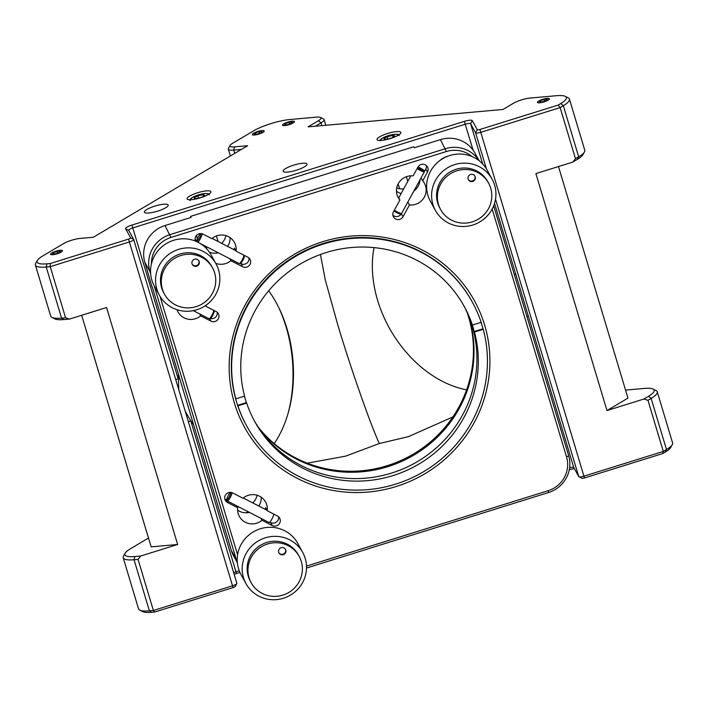 <?xml version="1.0" encoding="UTF-8"?>
<svg xmlns="http://www.w3.org/2000/svg" width="708" height="708" viewBox="0 0 708 708"><rect width="100%" height="100%" fill="white"/><g stroke="black" fill="none" stroke-linecap="round" stroke-linejoin="round"><path stroke-width="1.06" d="M558.187 105.067L560.143 107.589L480.891 132.308A4.983 1.124 163.3 0 1 475.59 132.785L470.608 123.714A4.983 1.124 -16.7 0 0 465.306 124.192L132.9 227.887A4.983 1.124 -16.7 0 0 129.706 229.233A4.983 1.124 -16.7 0 0 128.679 230.321A4.983 1.124 -16.7 0 0 128.706 230.374L133.688 239.446A4.983 1.124 163.3 0 1 133.706 239.499A4.983 1.124 163.3 0 1 132.688 240.596A4.983 1.124 163.3 0 1 129.493 241.932L50.233 266.659L50.241 263.526L128.52 239.109A2.487 0.566 -16.7 0 0 130.113 238.437A2.487 0.566 -16.7 0 0 130.617 237.861L125.635 228.79A7.469 1.69 163.3 0 1 127.13 227.073A7.469 1.69 163.3 0 1 131.927 225.056L464.333 121.36A7.469 1.69 163.3 0 1 472.28 120.652L477.263 129.723A2.487 0.566 -16.7 0 0 479.918 129.484L558.187 105.067L560.754 103.545A27.391 6.195 -16.7 0 0 565.232 96.359A27.391 6.195 -16.7 0 0 556.444 95.704L530.204 98.049A12.452 2.814 -16.7 0 0 513.415 103.288L503.025 109.448L308.077 126.865L318.458 120.705A12.452 2.814 -16.7 0 0 320.494 117.439A12.452 2.814 -16.7 0 0 316.503 117.139L290.253 119.484A27.391 6.195 -16.7 0 0 253.322 131.007L232.56 143.326A12.452 2.814 -16.7 0 0 230.144 145.344A12.452 2.814 -16.7 0 0 234.516 146.892L247.632 145.715L93.376 237.242L80.252 238.419A12.452 2.814 -16.7 0 0 63.463 243.658L42.701 255.977A27.391 6.195 -16.7 0 0 37.391 260.411A27.391 6.195 -16.7 0 0 47.002 263.819L50.241 263.526M178.788 389.745L178.336 374.744M320.432 254.482L325.308 280.014L337.566 324.069C349.796 365.523 370.496 424.694 379.346 443.518L408.445 436.641L452.881 416.932M268.695 290.758A104.58 68.472 -95.1 0 1 279.085 308.237A104.58 68.472 -95.1 0 1 286.952 328.592A104.58 68.472 -95.1 0 1 288.377 412.321A104.58 68.472 -95.1 0 1 274.191 443.58M288.023 413.587A109.554 71.729 84.9 0 0 286.165 327.167A109.554 71.729 84.9 0 0 278.51 307.051M466.599 389.825A104.58 75.429 59.3 0 1 374.045 247.614M163.681 204.214A12.452 2.814 -16.7 0 0 150.698 207.594A12.452 2.814 -16.7 0 0 144.344 212.188A12.452 2.814 -16.7 0 0 148.848 213.011A12.452 2.814 -16.7 0 0 161.831 209.63A12.452 2.814 -16.7 0 0 168.194 205.037A12.452 2.814 -16.7 0 0 163.681 204.214M61.207 252.083A6.222 1.407 -16.7 0 0 62.49 250.712A6.222 1.407 -16.7 0 0 58.295 250.597A6.222 1.407 -16.7 0 0 51.834 252.915A6.222 1.407 -16.7 0 0 50.56 254.287A6.222 1.407 -16.7 0 0 54.755 254.402A6.222 1.407 -16.7 0 0 61.207 252.083M262.934 132.396A6.222 1.407 -16.7 0 0 264.208 131.024A6.222 1.407 -16.7 0 0 260.013 130.909A6.222 1.407 -16.7 0 0 253.561 133.228A6.222 1.407 -16.7 0 0 252.278 134.6A6.222 1.407 -16.7 0 0 256.473 134.715A6.222 1.407 -16.7 0 0 262.934 132.396M293.147 122.962A6.222 1.407 -16.7 0 0 294.431 121.59A6.222 1.407 -16.7 0 0 290.236 121.484A6.222 1.407 -16.7 0 0 283.775 123.803A6.222 1.407 -16.7 0 0 282.501 125.174A6.222 1.407 -16.7 0 0 286.696 125.281A6.222 1.407 -16.7 0 0 293.147 122.962M548.089 100.191A6.222 1.407 -16.7 0 0 549.364 98.819A6.222 1.407 -16.7 0 0 545.178 98.704A6.222 1.407 -16.7 0 0 538.717 101.032A6.222 1.407 -16.7 0 0 537.443 102.395A6.222 1.407 -16.7 0 0 541.638 102.51A6.222 1.407 -16.7 0 0 548.089 100.191M206.417 190.877A12.452 2.814 -16.7 0 0 193.434 194.266A12.452 2.814 -16.7 0 0 187.08 198.859A12.452 2.814 -16.7 0 0 191.585 199.683A12.452 2.814 -16.7 0 0 204.577 196.293A12.452 2.814 -16.7 0 0 210.931 191.7A12.452 2.814 -16.7 0 0 206.417 190.877M396.365 131.626A12.452 2.814 -16.7 0 0 383.382 135.007A12.452 2.814 -16.7 0 0 377.028 139.6A12.452 2.814 -16.7 0 0 381.532 140.423A12.452 2.814 -16.7 0 0 394.515 137.042A12.452 2.814 -16.7 0 0 400.878 132.449A12.452 2.814 -16.7 0 0 396.365 131.626M304.458 166.831A12.452 2.814 -16.7 0 0 307.006 164.088A12.452 2.814 -16.7 0 0 298.626 163.867A12.452 2.814 -16.7 0 0 285.713 168.504A12.452 2.814 -16.7 0 0 283.156 171.248A12.452 2.814 -16.7 0 0 291.546 171.469A12.452 2.814 -16.7 0 0 304.458 166.831M35.4 265.04L50.737 316.157A29.878 6.753 -16.7 0 0 51.967 317.423A29.878 6.753 -16.7 0 0 61.552 318.131L65.57 317.768L50.233 266.659L46.224 267.022A29.878 6.753 163.3 0 1 35.4 265.04A29.878 6.753 163.3 0 1 35.727 263.305L37.391 260.411M584.445 151.972L582.79 154.866A27.391 6.195 163.3 0 1 577.48 159.3L578.657 156.813L563.32 105.704L560.143 107.589L575.48 158.698L578.657 156.813A29.878 6.753 -16.7 0 0 584.445 151.972A29.878 6.753 -16.7 0 0 584.781 150.238L569.444 99.12A29.878 6.753 163.3 0 1 563.32 105.704L560.754 103.545M565.232 96.359L568.214 97.854A29.878 6.753 163.3 0 1 569.444 99.12M320.494 117.439L323.476 118.935A14.939 3.381 163.3 0 1 324.096 119.572A14.939 3.381 163.3 0 1 321.034 122.856L315.379 126.21M241.419 149.406L233.729 150.096A14.939 3.381 163.3 0 1 228.312 149.105A14.939 3.381 163.3 0 1 228.48 148.238L230.144 145.344M175.77 379.692A4.983 1.124 163.3 0 1 178.168 378.762L131.927 225.056M188.39 421.764A4.983 1.124 163.3 0 1 190.788 420.844L185.275 411.383M65.57 317.768L69.623 319.043L63.738 319.574A27.391 6.195 163.3 0 1 54.941 318.919L51.967 317.423M148.494 538.036L130.52 548.7A27.391 6.195 -16.7 0 0 125.21 553.134A27.391 6.195 -16.7 0 0 134.83 556.541L140.715 556.01L177.655 544.487L106.563 307.52L69.623 319.043M81.668 315.29L151.14 546.859L177.655 544.487M577.48 159.3L572.816 162.07L575.48 158.698M572.816 162.07L535.885 173.593L606.977 410.551L643.908 399.029L648.572 396.268A27.391 6.195 -16.7 0 0 653.059 389.081A27.391 6.195 -16.7 0 0 644.262 388.426L625.545 390.099M558.479 166.539L627.952 398.108L606.977 410.551M494.52 203.426L528.495 316.671A4.983 1.124 -16.7 0 0 526.858 316.379M515.875 274.589A4.983 1.124 -16.7 0 0 514.229 274.306M569.639 467.687A4.983 1.124 163.3 0 1 573.577 467.386A4.983 1.124 163.3 0 1 573.763 467.545L578.746 476.617A4.983 1.124 -16.7 0 0 578.923 476.776A4.983 1.124 -16.7 0 0 584.047 476.139L663.299 451.421L662.732 453.545L584.463 477.962A2.487 0.566 163.3 0 1 581.905 478.281A2.487 0.566 163.3 0 1 581.817 478.201M239.95 572.453L236.472 573.542A7.469 1.69 -16.7 0 0 234.171 574.356M233.658 572.639A4.983 1.124 163.3 0 1 236.056 571.719L239.233 570.728M574.392 468.696A7.469 1.69 -16.7 0 0 569.303 469.714M653.059 389.081L656.033 390.577A29.878 6.753 163.3 0 1 657.263 391.843A29.878 6.753 163.3 0 1 651.139 398.427L647.962 400.312L663.299 451.421L666.476 449.536A29.878 6.753 -16.7 0 0 672.273 444.695L670.609 447.589A27.391 6.195 163.3 0 1 665.299 452.023L662.732 453.545M672.273 444.695A29.878 6.753 -16.7 0 0 672.6 442.96L657.263 391.843M647.962 400.312L643.908 399.029M235.162 586.339A2.487 0.566 163.3 0 1 235.144 586.516A2.487 0.566 163.3 0 1 233.065 587.587L154.795 612.004L151.556 612.296A27.391 6.195 163.3 0 1 142.768 611.641L139.786 610.146A29.878 6.753 -16.7 0 0 149.379 610.854L153.388 610.491L232.649 585.764A4.983 1.124 -16.7 0 0 236.808 583.622A4.983 1.124 -16.7 0 0 236.861 583.33A4.983 1.124 -16.7 0 0 236.844 583.277L133.715 239.552M140.715 556.01L138.06 559.382L134.042 559.736A29.878 6.753 163.3 0 1 123.219 557.762A29.878 6.753 163.3 0 1 123.555 556.028L125.21 553.134M123.219 557.762L138.556 608.88A29.878 6.753 -16.7 0 0 139.786 610.146M154.795 612.004L153.388 610.491L138.06 559.382M252.738 502.892A13.691 13.328 151.2 0 0 257.031 495.228M248.535 511.928L245.747 512.804M379.346 443.518L345.601 456.156L307.254 463.165M193.142 424.074L190.788 420.844L236.472 573.542M396.728 187.921A14.939 14.532 151.2 0 0 403.71 188.832M221.595 243.304A13.691 13.328 151.2 0 0 225.887 235.64M258.367 427.305A120.758 117.501 151.2 0 0 407.905 457.111A120.758 117.501 151.2 0 0 468.599 317.069A120.758 117.501 151.2 0 0 467.174 312.644M259.792 429.384A120.758 117.501 151.2 0 0 409.082 457.793A120.758 117.501 151.2 0 0 469.156 318.078A120.758 117.501 151.2 0 0 468.174 314.954M234.428 403.109A131.192 127.652 -28.8 0 1 322.813 241.667A131.192 127.652 -28.8 0 1 484.635 325.052A131.192 127.652 -28.8 0 1 396.259 486.485A131.192 127.652 -28.8 0 1 234.428 403.109M481.989 325.291A128.706 125.228 151.2 0 0 481.068 322.352A128.706 125.228 -28.8 0 1 481.989 325.291A128.706 125.228 -28.8 0 1 482.98 328.786A128.706 125.228 151.2 0 0 481.989 325.291M472.351 302.13L472.068 301.626A128.706 125.228 151.2 0 0 310.847 248.039A128.706 125.228 151.2 0 0 236.525 401.861A128.706 125.228 151.2 0 0 246.446 425.526L246.72 426.03A128.706 125.228 -28.8 0 1 237.906 405.834L237.623 405.33A128.706 125.228 -28.8 0 1 236.525 401.861A128.706 125.228 -28.8 0 1 235.534 398.356L235.808 398.861A128.706 125.228 -28.8 0 1 312.848 247.827A128.706 125.228 -28.8 0 1 472.351 302.13A128.706 125.228 -28.8 0 1 481.166 322.326L472.404 325.06A119.519 116.289 -28.8 0 0 464.298 306.546A119.519 116.289 -28.8 0 0 316.308 256.075A119.519 116.289 -28.8 0 0 244.579 396.126L235.808 398.861M237.755 507.778A14.939 14.532 151.2 0 0 262.004 520.274L272.253 525.548A5.478 5.328 151.2 0 0 279.66 518.15A5.478 5.328 151.2 0 0 277.465 516.017L267.226 510.742A14.939 14.532 151.2 0 0 242.977 498.246L232.728 492.972A5.478 5.328 151.2 0 0 225.348 495.273A5.478 5.328 151.2 0 0 227.516 502.503L237.755 507.778L236.684 505.831M205.541 246.234L206.612 248.189A14.939 14.532 151.2 0 0 206.559 248.667M215.719 263.332A14.939 14.532 151.2 0 0 230.861 260.677L242.632 266.739A5.478 5.328 151.2 0 0 250.039 259.34A5.478 5.328 151.2 0 0 247.844 257.208L236.083 251.145A14.939 14.532 151.2 0 0 211.834 238.658L203.108 234.162A5.478 5.328 151.2 0 0 195.47 241.101M195.125 239.906A5.478 5.328 151.2 0 0 196.231 240.667L197.169 241.154M422.694 180.779L427.455 172.071A5.478 5.328 151.2 0 0 422.703 164.247A5.478 5.328 151.2 0 0 417.906 167.15L413.136 175.858A14.939 14.532 151.2 0 0 399.896 200.045L393.471 211.781A5.478 5.328 151.2 0 0 398.223 219.604A5.478 5.328 151.2 0 0 403.029 216.701L409.454 204.966A14.939 14.532 151.2 0 0 422.694 180.779L421.083 177.85M392.878 215.223A5.478 5.328 151.2 0 0 401.365 213.683L401.409 213.595M439.155 161.088A22.408 21.806 -28.8 0 1 448.527 155.946M479.148 160.743L474.962 153.123A29.878 29.072 151.2 0 0 440.411 139.626L414.295 147.777L413.738 146.768L190.549 216.391L190.806 217.498M407.843 202.037L409.454 204.966M399.896 200.045L398.232 197.019A14.939 14.532 -28.8 0 0 398.861 197.7M424.304 171.779L425.8 169.053A5.478 5.328 151.2 0 0 426.393 165.61M396.462 191.346A14.939 14.532 151.2 0 0 401.162 193.488M413.879 191.001A14.939 14.532 151.2 0 0 420.03 179.761M234.118 249.756A14.939 14.532 151.2 0 0 234.419 248.127L236.083 251.145M240.207 263.332L240.968 263.721A5.478 5.328 151.2 0 0 248.951 257.969M230.861 260.677L229.79 258.73M205.55 247.641L206.612 248.189M209.382 252.145A14.939 14.532 151.2 0 0 218.329 252.827M227.622 246.411A14.939 14.532 151.2 0 0 230.091 237.649M209.559 318.635L210.913 321.113A5.478 5.328 151.2 0 0 218.329 313.706A5.478 5.328 151.2 0 0 216.135 311.573L205.886 306.299A14.939 14.532 151.2 0 0 205.984 305.219M210.126 318.441A5.478 5.328 151.2 0 0 217.241 312.334M205.479 305.564L205.886 306.299M177.053 309.706A14.939 14.532 151.2 0 0 200.674 315.83L199.603 313.883M267.226 510.742L265.562 507.716A14.939 14.532 -28.8 0 1 265.261 509.344M269.81 522.123L270.589 522.531A5.478 5.328 151.2 0 0 278.571 516.778M262.004 520.274L260.933 518.318M227.516 502.503L225.852 499.476L227.011 500.069M237.658 510.194A14.939 14.532 151.2 0 0 249.473 512.415M258.765 505.999A14.939 14.532 151.2 0 0 261.234 497.237M160.07 296.422L237.587 554.798M237.322 562.373A29.878 29.072 -28.8 0 1 236.268 559.462L154.114 285.643M150.698 274.244L149.839 271.385A29.878 29.072 -28.8 0 1 169.973 234.622L445.394 148.698A29.878 29.072 -28.8 0 1 479.042 160.663M493.68 205.798L568.674 455.766A29.878 29.072 -28.8 0 1 548.55 492.529L306.511 568.037M152.185 286.74L231.286 550.39A29.878 29.072 151.2 0 0 233.587 555.886L237.357 562.736M190.549 216.391L191.107 217.4L164.991 225.551A29.878 29.072 151.2 0 0 144.857 262.314L151.972 286.864M197.399 238.791L196.408 235.481M472.05 156.574A27.391 26.647 151.2 0 0 446.367 151.521L170.947 237.446A27.391 26.647 151.2 0 0 151.397 264.004M306.502 566.09L548.125 490.706A27.391 26.647 151.2 0 0 566.577 457.005L492.184 209.037M200.674 315.83L210.913 321.113M196.151 240.623A26.143 25.435 151.2 0 0 195.992 240.339A26.143 25.435 151.2 0 0 195.063 238.782M285.828 550.072A3.735 3.637 151.2 0 0 280.864 547.833A3.735 3.637 151.2 0 0 278.996 552.983A3.735 3.637 151.2 0 0 285.828 550.072M278.864 552.727A3.735 3.637 151.2 0 0 285.395 549.143M299.192 556.373L298.36 554.86A27.391 26.647 151.2 0 0 264.049 543.461A27.391 26.647 151.2 0 0 248.234 576.188A27.391 26.647 151.2 0 0 250.349 581.224L251.181 582.737A27.391 26.647 151.2 0 0 285.483 594.145A27.391 26.647 151.2 0 0 301.298 561.409A27.391 26.647 151.2 0 0 299.192 556.373A27.391 26.647 151.2 0 0 264.881 544.965A27.391 26.647 151.2 0 0 249.066 577.701A27.391 26.647 151.2 0 0 251.181 582.737M302.723 552.461L297.749 543.39A32.373 31.497 151.2 0 0 257.199 529.92A32.373 31.497 151.2 0 0 238.507 568.604A32.373 31.497 151.2 0 0 241.003 574.551L245.986 583.622A32.373 31.497 151.2 0 0 286.528 597.101A32.373 31.497 151.2 0 0 305.219 558.417A32.373 31.497 151.2 0 0 302.723 552.461A32.373 31.497 151.2 0 0 262.181 538.983A32.373 31.497 151.2 0 0 243.49 577.675A32.373 31.497 151.2 0 0 245.986 583.622M475.245 176.841A3.735 3.637 151.2 0 0 470.28 174.602A3.735 3.637 151.2 0 0 468.413 179.752A3.735 3.637 151.2 0 0 475.245 176.841M468.28 179.496A3.735 3.637 151.2 0 0 474.811 175.911M488.609 183.142L487.777 181.629A27.391 26.647 151.2 0 0 453.474 170.23A27.391 26.647 151.2 0 0 437.65 202.966A27.391 26.647 151.2 0 0 439.765 208.002L440.597 209.515A27.391 26.647 151.2 0 0 474.9 220.914A27.391 26.647 151.2 0 0 490.715 188.178A27.391 26.647 151.2 0 0 488.609 183.142A27.391 26.647 151.2 0 0 454.297 171.743A27.391 26.647 151.2 0 0 438.482 204.479A27.391 26.647 151.2 0 0 440.597 209.515M492.14 179.239L487.166 170.168A32.373 31.497 151.2 0 0 446.615 156.689A32.373 31.497 151.2 0 0 427.924 195.373A32.373 31.497 151.2 0 0 430.42 201.329L435.402 210.4A32.373 31.497 151.2 0 0 475.944 223.87A32.373 31.497 151.2 0 0 494.635 185.186A32.373 31.497 151.2 0 0 492.14 179.239A32.373 31.497 151.2 0 0 451.598 165.761A32.373 31.497 151.2 0 0 432.907 204.444A32.373 31.497 151.2 0 0 435.402 210.4M199.178 261.588A3.735 3.637 151.2 0 0 194.213 259.34A3.735 3.637 151.2 0 0 192.337 264.491A3.735 3.637 151.2 0 0 199.178 261.588M192.213 264.234A3.735 3.637 151.2 0 0 198.736 260.65M212.542 267.881L211.71 266.376A27.391 26.647 151.2 0 0 177.398 254.969A27.391 26.647 151.2 0 0 161.583 287.705A27.391 26.647 151.2 0 0 163.698 292.74L164.522 294.254A27.391 26.647 151.2 0 0 198.833 305.652A27.391 26.647 151.2 0 0 214.648 272.916A27.391 26.647 151.2 0 0 212.542 267.881A27.391 26.647 151.2 0 0 178.23 256.482A27.391 26.647 151.2 0 0 162.415 289.218A27.391 26.647 151.2 0 0 164.522 294.254M216.073 263.978L211.09 254.907A32.373 31.497 151.2 0 0 170.548 241.428A32.373 31.497 151.2 0 0 151.857 280.12A32.373 31.497 151.2 0 0 154.344 286.067L159.327 295.139A32.373 31.497 151.2 0 0 199.877 308.617A32.373 31.497 151.2 0 0 218.568 269.925A32.373 31.497 151.2 0 0 216.073 263.978A32.373 31.497 151.2 0 0 175.531 250.499A32.373 31.497 151.2 0 0 156.84 289.183A32.373 31.497 151.2 0 0 159.327 295.139M197.824 195.833L194.072 197.886L195.665 198.727L201.019 197.514L204.78 195.461L203.178 194.629L197.824 195.833L198.497 198.081M203.621 196.089L203.178 194.629M392.568 135.414L387.099 136.83L383.895 138.839L386.17 139.423L391.639 137.998L394.843 135.998L392.568 135.414L393.073 137.104M387.754 139.007L387.099 136.83M394.356 210.17A4.983 0.628 28.7 0 0 397.737 212.143A4.983 0.628 28.7 0 0 401.471 213.577L400.144 213.958A3.982 0.504 -151.3 0 1 397.153 212.807A3.982 0.504 -151.3 0 1 393.958 210.887M401.471 213.577A4.983 0.628 28.7 0 0 401.551 213.533L424.322 171.929A4.983 0.628 -151.3 0 1 420.508 170.548A4.983 0.628 -151.3 0 1 417.127 168.575M417.676 167.557A3.982 0.504 28.7 0 0 420.871 169.477A3.982 0.504 28.7 0 0 423.924 170.513L424.322 171.84A4.983 0.628 -151.3 0 1 424.322 171.929M423.924 170.513A3.982 0.504 28.7 0 0 419.986 167.867A3.982 0.504 28.7 0 0 418.012 166.964M198.497 236.428A3.982 0.77 -62.7 0 0 197.01 240.631A3.982 0.77 -62.7 0 0 199.382 238.038A3.982 0.77 -62.7 0 0 200.594 233.693A3.982 0.77 -62.7 0 0 198.497 236.428M202.24 233.808A4.983 0.965 117.3 0 1 200.364 238.684A4.983 0.965 117.3 0 1 197.727 242.109M197.408 241.959A4.983 0.965 117.3 0 1 197.399 241.932L197.01 240.631M200.196 243.481L239.224 263.588A4.983 0.965 -62.7 0 0 239.437 263.588A4.983 0.965 -62.7 0 0 242.056 260.172A4.983 0.965 -62.7 0 0 243.941 255.199M244.003 255.234L244.295 256.207A3.982 0.77 117.3 0 1 242.817 260.42A3.982 0.77 117.3 0 1 240.72 263.155L239.437 263.588M213.816 310.378L214.108 311.361A3.982 0.77 117.3 0 1 212.621 315.564A3.982 0.77 117.3 0 1 210.524 318.299L209.241 318.742A4.983 0.965 -62.7 0 0 211.869 315.326A4.983 0.965 -62.7 0 0 213.745 310.352M193.302 310.635L209.028 318.742A4.983 0.965 -62.7 0 0 209.241 318.742M228.339 495.343A3.982 0.77 -62.7 0 0 226.852 499.556A3.982 0.77 -62.7 0 0 229.224 496.954A3.982 0.77 -62.7 0 0 230.436 492.609A3.982 0.77 -62.7 0 0 228.339 495.343M232.082 492.688A4.983 0.965 117.3 0 1 230.197 497.609A4.983 0.965 117.3 0 1 227.365 501.025A4.983 0.965 117.3 0 1 227.241 500.848L226.852 499.556M227.365 501.025L269.067 522.513A4.983 0.965 -62.7 0 0 271.899 519.088A4.983 0.965 -62.7 0 0 273.784 514.114M244.446 396.17A119.519 116.289 151.2 0 0 245.287 399.126A119.519 116.289 151.2 0 0 246.393 402.595L246.667 403.1A119.519 116.289 -28.8 0 0 254.774 421.605A119.519 116.289 -28.8 0 0 402.764 472.086A119.519 116.289 -28.8 0 0 474.493 332.025L474.218 331.521L482.98 328.786L483.254 329.291A128.706 125.228 -28.8 0 1 406.215 480.334A128.706 125.228 -28.8 0 1 246.72 426.03M474.218 331.521A119.519 116.289 151.2 0 0 473.227 328.016A119.519 116.289 151.2 0 0 472.121 324.556L472.404 325.06M463.598 305.29A119.519 116.289 -28.8 0 1 472.121 326.007A119.519 116.289 -28.8 0 1 403.781 468.554A119.519 116.289 -28.8 0 1 254.092 420.34M237.623 405.33L246.393 402.595M237.906 405.834L246.667 403.1M474.493 332.025L483.254 329.291M52.675 253.96L55.923 253.676L59.773 252.207L60.375 251.03L57.127 251.322L53.277 252.791L52.675 253.96M57.631 253.021L57.127 251.322M53.604 253.88L53.277 252.791M51.914 252.906A6.124 1.381 -16.7 0 0 52.879 254.659A6.124 1.381 -16.7 0 0 61.136 252.083A6.124 1.381 -16.7 0 0 60.171 250.331A6.124 1.381 -16.7 0 0 51.914 252.906M284.616 124.847L287.864 124.555L291.714 123.095L292.315 121.918L289.068 122.21L285.218 123.67L284.616 124.847M289.572 123.909L289.068 122.21M285.545 124.767L285.218 123.67M283.855 123.794A6.124 1.381 -16.7 0 0 284.82 125.546A6.124 1.381 -16.7 0 0 293.077 122.971A6.124 1.381 -16.7 0 0 292.112 121.218A6.124 1.381 -16.7 0 0 283.855 123.794M253.632 133.219A6.124 1.381 -16.7 0 0 252.446 134.219A6.124 1.381 -16.7 0 0 255.862 134.803A6.124 1.381 -16.7 0 0 262.854 132.396A6.124 1.381 -16.7 0 0 263.854 130.794A6.124 1.381 -16.7 0 0 259.323 131.086A6.124 1.381 -16.7 0 0 253.632 133.219M254.393 134.272L257.641 133.989L261.491 132.52L262.093 131.343L258.845 131.635L254.995 133.104L254.393 134.272M259.358 133.334L258.845 131.635M255.322 134.193L254.995 133.104M538.797 101.023A6.124 1.381 -16.7 0 0 537.611 102.014A6.124 1.381 -16.7 0 0 541.018 102.607A6.124 1.381 -16.7 0 0 548.019 100.2A6.124 1.381 -16.7 0 0 549.019 98.589A6.124 1.381 -16.7 0 0 544.479 98.89A6.124 1.381 -16.7 0 0 538.797 101.023M539.558 102.076L542.806 101.784L546.656 100.315L547.257 99.147L544.01 99.43L540.16 100.899L539.558 102.076M544.514 101.129L544.01 99.43M540.487 101.987L540.16 100.899M133.688 239.446L130.617 237.861M128.706 230.374L125.635 228.79M63.738 319.574L61.552 318.131L46.224 267.022L47.002 263.819M318.458 120.705L321.034 122.856L321.866 125.635M234.516 146.892L233.729 150.096L234.711 153.388M473.103 150.176L464.333 121.36M472.28 120.652L470.608 123.714L482.688 163.991M479.918 129.484L584.463 477.962M578.746 476.617L495.52 199.214M486.414 168.885L475.59 132.785L477.263 129.723M528.495 316.671L573.763 467.545M648.572 396.268L651.139 398.427L666.476 449.536L665.299 452.023M151.556 612.296L149.379 610.854L134.042 559.736L134.83 556.541M128.52 239.109L233.065 587.587M196.231 240.667L196.771 241.658M401.365 213.683L403.029 216.701M425.8 169.053L427.455 172.071M240.968 263.721L242.632 266.739M270.589 522.531L272.253 525.548M231.286 550.39L236.268 559.462L237.207 559.373M144.857 262.314L149.839 271.385L150.556 271.323M164.991 225.551L170.947 237.446M446.367 151.521L440.411 139.626M548.55 492.529L548.125 490.706M566.577 457.005L568.674 455.766M207.594 194.886A8.797 1.991 -16.7 0 0 204.665 193.567A8.797 1.991 -16.7 0 0 194.328 196.461A8.797 1.991 -16.7 0 0 191.62 199.674M397.542 135.626A8.797 1.991 -16.7 0 0 397.816 135.051A8.797 1.991 -16.7 0 0 389.497 135.308A8.797 1.991 -16.7 0 0 380.922 139.777A8.797 1.991 -16.7 0 0 381.568 140.423M230.374 155.964L228.312 149.105M325.804 125.281L324.096 119.572M581.905 478.281L578.923 476.776M235.144 586.516L236.808 583.622M236.861 583.33L133.706 239.499M209.285 194.895C207.249 193.443 211.134 193.957 204.886 193.488L193.948 196.603C190.523 198.461 189.284 199.798 190.213 200.621M216.418 235.985L218.064 241.481M399.232 135.644C397.515 134.263 400.48 133.865 391.966 134.679C383.435 137.21 379.47 139.246 380.09 140.795M398.126 183.947L399.56 188.7M406.365 176.726L407.773 181.425M398.737 197.93L410.844 175.805M212.117 238.419L235.791 250.614M243.26 498.016L266.934 510.211M230.436 492.609L230.994 492.423"/></g></svg>
